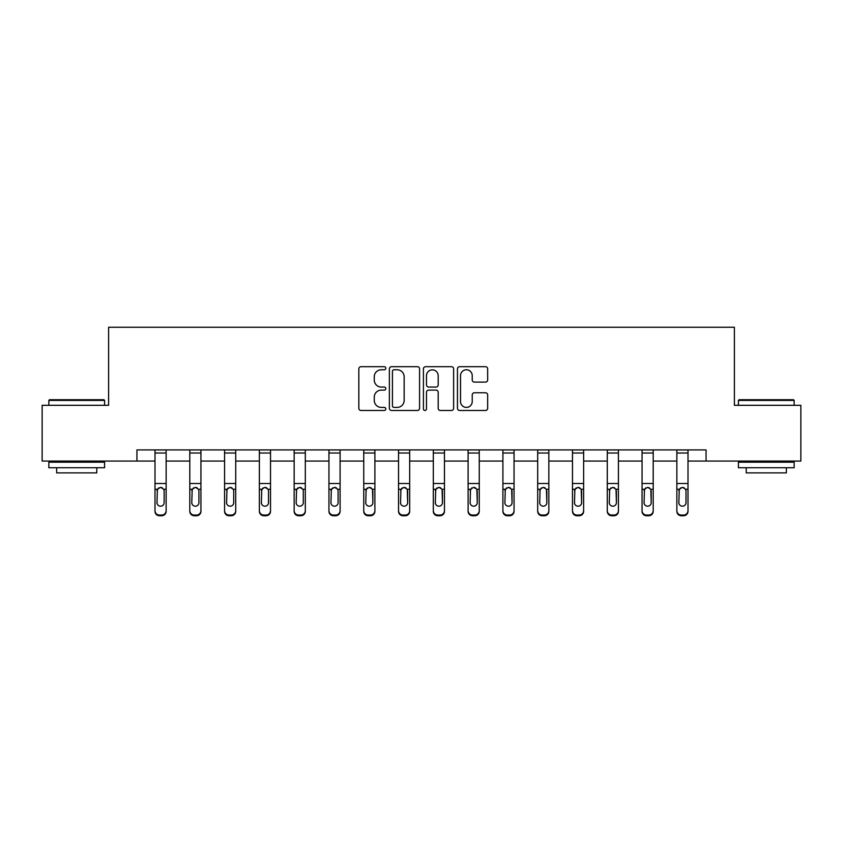 <?xml version="1.0" encoding="UTF-8"?>
<svg xmlns="http://www.w3.org/2000/svg" width="843" height="843" viewBox="0 0 843 843"><rect width="100%" height="100%" fill="white"/><g stroke="black" fill="none" stroke-linecap="round" stroke-linejoin="round"><path stroke-width="1.26" d="M385.82 368.222A1.528 1.528 0 0 0 384.282 366.694L361.025 366.694A2.192 2.192 0 0 0 358.833 368.886L358.833 408.286A2.192 2.192 0 0 0 361.025 410.478L384.282 410.478A1.528 1.528 0 0 0 385.82 408.939A1.528 1.528 0 0 0 384.282 407.411L381.278 407.411A7.007 7.007 0 0 1 374.271 400.404L374.271 397.116A7.007 7.007 0 0 1 381.278 390.119L384.282 390.119A1.528 1.528 0 0 0 385.82 388.581A1.528 1.528 0 0 0 384.282 387.053L381.278 387.053A7.007 7.007 0 0 1 374.271 380.045L374.271 376.758A7.007 7.007 0 0 1 381.278 369.761L384.282 369.761A1.528 1.528 0 0 0 385.82 368.222M485.473 382.121A2.192 2.192 0 0 0 487.665 379.94L487.665 368.886A2.192 2.192 0 0 0 485.473 366.694L459.646 366.694A2.192 2.192 0 0 0 457.454 368.886L457.454 408.286A2.192 2.192 0 0 0 459.646 410.478L485.473 410.478A2.192 2.192 0 0 0 487.665 408.286L487.665 394.935A2.192 2.192 0 0 0 485.473 392.743L474.419 392.743A2.192 2.192 0 0 0 472.228 394.935L472.228 401.553A5.859 5.859 0 0 1 466.379 407.411A5.859 5.859 0 0 1 460.52 401.553L460.52 375.609A5.859 5.859 0 0 1 466.379 369.761A5.859 5.859 0 0 1 472.228 375.609L472.228 379.94A2.192 2.192 0 0 0 474.419 382.121L485.473 382.121M136.935 461.058L42.15 461.058L42.15 405.304L108.61 405.304L108.61 327.253L734.39 327.253L734.39 405.304L800.85 405.304L800.85 461.058L706.065 461.058L706.065 449.909L136.935 449.909L136.935 461.058L154.996 461.058M419.582 368.886A2.192 2.192 0 0 0 417.39 366.694L391.563 366.694A2.192 2.192 0 0 0 389.371 368.886L389.371 408.286A2.192 2.192 0 0 0 391.563 410.478L417.39 410.478A2.192 2.192 0 0 0 419.582 408.286L419.582 368.886M425.61 366.694L451.437 366.694A2.192 2.192 0 0 1 453.629 368.886L453.629 408.286A2.192 2.192 0 0 1 451.437 410.478L440.383 410.478A2.192 2.192 0 0 1 438.191 408.286L438.191 392.301A2.192 2.192 0 0 0 436 390.119L428.666 390.119A2.192 2.192 0 0 0 426.484 392.301L426.484 408.939A1.528 1.528 0 0 1 424.946 410.478A1.528 1.528 0 0 1 423.418 408.939L423.418 368.886A2.192 2.192 0 0 1 425.61 366.694M166.145 461.058L189.791 461.058M200.94 461.058L224.575 461.058M235.724 461.058L259.37 461.058M270.519 461.058L294.154 461.058M305.314 461.058L328.949 461.058M340.098 461.058L363.744 461.058M374.893 461.058L398.528 461.058M409.677 461.058L433.323 461.058M444.472 461.058L468.107 461.058M479.256 461.058L502.902 461.058M514.051 461.058L537.686 461.058M548.846 461.058L572.481 461.058M583.63 461.058L607.276 461.058M618.425 461.058L642.06 461.058M653.209 461.058L676.855 461.058M688.004 461.058L706.065 461.058M393.976 369.761A1.528 1.528 0 0 0 392.438 371.289L392.438 405.873A1.528 1.528 0 0 0 393.976 407.411L397.148 407.411A7.007 7.007 0 0 0 404.155 400.404L404.155 376.758A7.007 7.007 0 0 0 397.148 369.761L393.976 369.761M438.191 375.725A5.859 5.859 0 0 0 432.333 369.866A5.859 5.859 0 0 0 426.484 375.725L426.484 384.861A2.192 2.192 0 0 0 428.666 387.053L436 387.053A2.192 2.192 0 0 0 438.191 384.861L438.191 375.725M154.996 489.962L154.996 510.626A4.457 4.426 -0 0 0 159.453 515.052L161.687 515.052A4.457 4.426 -0 0 0 166.145 510.626L166.145 511.322A4.457 4.426 180 0 1 161.687 515.747L161.687 515.052M164.143 502.66L164.143 490.911L164.143 502.66A3.572 3.541 180 0 1 160.57 506.2A3.572 3.541 180 0 0 164.143 502.66M156.998 503.355L156.998 502.66A3.572 3.541 180 0 0 160.57 506.2M158.705 487.844L156.998 490.637M162.436 487.844L160.57 487.328L163.742 489.267L164.143 490.911M166.145 449.909L166.145 510.626M154.996 449.909L154.996 510.626M159.453 515.052L159.453 515.747L161.687 515.747M159.453 515.747A4.457 4.426 180 0 1 154.996 511.322M154.996 489.267L157.399 489.267L156.998 502.66M157.399 489.267L160.57 487.328M49.505 399.73L103.921 399.73L104.595 400.404L48.841 400.404L49.505 399.73M76.713 467.749L48.841 467.749L48.841 462.175L104.595 462.175L104.595 467.749L76.713 467.749M96.787 467.749L96.787 472.881L56.65 472.881L56.65 467.749M739.079 399.73L793.495 399.73L794.159 400.404L738.405 400.404L739.079 399.73M766.287 467.749L738.405 467.749L738.405 462.175L794.159 462.175L794.159 467.749L766.287 467.749M786.35 467.749L786.35 472.881L746.213 472.881L746.213 467.749M189.791 489.962L189.791 510.626A4.457 4.426 -0 0 0 194.248 515.052L196.482 515.052A4.457 4.426 -0 0 0 200.94 510.626L200.94 511.322A4.457 4.426 180 0 1 196.482 515.747L196.482 515.052M198.927 502.66L198.927 490.911L198.927 502.66A3.572 3.541 180 0 1 195.365 506.2A3.572 3.541 180 0 0 198.927 502.66M191.793 503.355L191.793 502.66A3.572 3.541 180 0 0 195.365 506.2M193.5 487.844L191.793 490.637M197.22 487.844L195.365 487.328L198.537 489.267L198.927 490.911M224.575 489.962L224.575 510.626A4.457 4.426 -0 0 0 229.033 515.052L231.267 515.052A4.457 4.426 -0 0 0 235.724 510.626L235.724 511.322A4.457 4.426 180 0 1 231.267 515.747L231.267 515.052M233.722 502.66L233.722 490.911L233.722 502.66A3.572 3.541 180 0 1 230.15 506.2A3.572 3.541 180 0 0 233.722 502.66M226.588 503.355L226.588 502.66A3.572 3.541 180 0 0 230.15 506.2M228.295 487.844L226.588 490.637M232.015 487.844L230.15 487.328L233.321 489.267L233.722 490.911M200.94 449.909L200.94 510.626M189.791 449.909L189.791 510.626M194.248 515.052L194.248 515.747L196.482 515.747M194.248 515.747A4.457 4.426 180 0 1 189.791 511.322M189.791 489.267L192.193 489.267L191.793 502.66M192.193 489.267L195.365 487.328M235.724 449.909L235.724 510.626M224.575 449.909L224.575 510.626M229.033 515.052L229.033 515.747L231.267 515.747M229.033 515.747A4.457 4.426 180 0 1 224.575 511.322M224.575 489.267L226.978 489.267L226.588 502.66M226.978 489.267L230.15 487.328M259.37 489.962L259.37 510.626A4.457 4.426 -0 0 0 263.827 515.052L266.061 515.052A4.457 4.426 -0 0 0 270.519 510.626L270.519 511.322A4.457 4.426 180 0 1 266.061 515.747L266.061 515.052M268.506 502.66L268.506 490.911L268.506 502.66A3.572 3.541 180 0 1 264.944 506.2A3.572 3.541 180 0 0 268.506 502.66M261.372 503.355L261.372 502.66A3.572 3.541 180 0 0 264.944 506.2M263.079 487.844L261.372 490.637M266.809 487.844L264.944 487.328L268.116 489.267L268.506 490.911M294.154 489.962L294.154 510.626A4.457 4.426 -0 0 0 298.622 515.052L300.846 515.052A4.457 4.426 -0 0 0 305.314 510.626L305.314 511.322A4.457 4.426 180 0 1 300.846 515.747L300.846 515.052M303.301 502.66L303.301 490.911L303.301 502.66A3.572 3.541 180 0 1 299.729 506.2A3.572 3.541 180 0 0 303.301 502.66M296.167 503.355L296.167 502.66A3.572 3.541 180 0 0 299.729 506.2M297.874 487.844L296.167 490.637M301.594 487.844L299.729 487.328L302.911 489.267L303.301 490.911M328.949 489.962L328.949 510.626A4.457 4.426 -0 0 0 333.406 515.052L335.64 515.052A4.457 4.426 -0 0 0 340.098 510.626L340.098 511.322A4.457 4.426 180 0 1 335.64 515.747L335.64 515.052M338.096 502.66L338.096 490.911L338.096 502.66A3.572 3.541 180 0 1 334.523 506.2A3.572 3.541 180 0 0 338.096 502.66M330.951 503.355L330.951 502.66A3.572 3.541 180 0 0 334.523 506.2M332.658 487.844L330.951 490.637M336.389 487.844L334.523 487.328L337.695 489.267L338.096 490.911M270.519 449.909L270.519 510.626M259.37 449.909L259.37 510.626M263.827 515.052L263.827 515.747L266.061 515.747M263.827 515.747A4.457 4.426 180 0 1 259.37 511.322M259.37 489.267L261.773 489.267L261.372 502.66M261.773 489.267L264.944 487.328M305.314 449.909L305.314 510.626M294.154 449.909L294.154 510.626M298.622 515.052L298.622 515.747L300.846 515.747M298.622 515.747A4.457 4.426 180 0 1 294.154 511.322M294.154 489.267L296.557 489.267L296.167 502.66M296.557 489.267L299.729 487.328M340.098 449.909L340.098 510.626M328.949 449.909L328.949 510.626M333.406 515.052L333.406 515.747L335.64 515.747M333.406 515.747A4.457 4.426 180 0 1 328.949 511.322M328.949 489.267L331.352 489.267L330.951 502.66M331.352 489.267L334.523 487.328M374.893 449.909L374.893 511.322A4.457 4.426 180 0 1 370.425 515.747L370.425 515.052A4.457 4.426 -0 0 0 374.893 510.626M368.201 515.052L368.201 515.747A4.457 4.426 180 0 1 363.744 511.322L363.744 510.626A4.457 4.426 -0 0 0 368.201 515.052L370.425 515.052M363.744 449.909L363.744 510.626M368.201 515.747L370.425 515.747M372.49 489.267L372.88 502.66A3.572 3.541 180 0 1 369.318 506.2A3.572 3.541 180 0 1 365.746 502.66L366.136 489.267L369.318 487.328L372.49 489.267L374.893 489.267M409.677 449.909L409.677 511.322A4.457 4.426 180 0 1 405.22 515.747L405.22 515.052A4.457 4.426 -0 0 0 409.677 510.626M402.986 515.052L402.986 515.747A4.457 4.426 180 0 1 398.528 511.322L398.528 510.626A4.457 4.426 -0 0 0 402.986 515.052L405.22 515.052M398.528 449.909L398.528 510.626M402.986 515.747L405.22 515.747M407.274 489.267L407.675 502.66A3.572 3.541 180 0 1 404.103 506.2A3.572 3.541 180 0 1 400.541 502.66L400.931 489.267L404.103 487.328L407.274 489.267L409.677 489.267M444.472 449.909L444.472 511.322A4.457 4.426 180 0 1 440.014 515.747L440.014 515.052A4.457 4.426 -0 0 0 444.472 510.626M437.78 515.052L437.78 515.747A4.457 4.426 180 0 1 433.323 511.322L433.323 510.626A4.457 4.426 -0 0 0 437.78 515.052L440.014 515.052M433.323 449.909L433.323 510.626M437.78 515.747L440.014 515.747M442.069 489.267L442.459 502.66A3.572 3.541 180 0 1 438.897 506.2A3.572 3.541 180 0 1 435.325 502.66L435.726 489.267L438.897 487.328L442.069 489.267L444.472 489.267M479.256 449.909L479.256 511.322A4.457 4.426 180 0 1 474.799 515.747L474.799 515.052A4.457 4.426 -0 0 0 479.256 510.626M472.575 515.052L472.575 515.747A4.457 4.426 180 0 1 468.107 511.322L468.107 510.626A4.457 4.426 -0 0 0 472.575 515.052L474.799 515.052M468.107 449.909L468.107 510.626M472.575 515.747L474.799 515.747M476.864 489.267L477.254 502.66A3.572 3.541 180 0 1 473.682 506.2A3.572 3.541 180 0 1 470.12 502.66L470.51 489.267L473.682 487.328L476.864 489.267L479.256 489.267M514.051 449.909L514.051 511.322A4.457 4.426 180 0 1 509.594 515.747L509.594 515.052A4.457 4.426 -0 0 0 514.051 510.626M507.36 515.052L507.36 515.747A4.457 4.426 180 0 1 502.902 511.322L502.902 510.626A4.457 4.426 -0 0 0 507.36 515.052L509.594 515.052M502.902 449.909L502.902 510.626M507.36 515.747L509.594 515.747M511.648 489.267L512.049 502.66A3.572 3.541 180 0 1 508.477 506.2A3.572 3.541 180 0 1 504.904 502.66L505.305 489.267L508.477 487.328L511.648 489.267L514.051 489.267M548.846 449.909L548.846 511.322A4.457 4.426 180 0 1 544.378 515.747L544.378 515.052A4.457 4.426 -0 0 0 548.846 510.626M542.154 515.052L542.154 515.747A4.457 4.426 180 0 1 537.686 511.322L537.686 510.626A4.457 4.426 -0 0 0 542.154 515.052L544.378 515.052M537.686 449.909L537.686 510.626M542.154 515.747L544.378 515.747M546.443 489.267L546.833 502.66A3.572 3.541 180 0 1 543.271 506.2A3.572 3.541 180 0 1 539.699 502.66L540.089 489.267L543.271 487.328L546.443 489.267L548.846 489.267M583.63 449.909L583.63 511.322A4.457 4.426 180 0 1 579.173 515.747L579.173 515.052A4.457 4.426 -0 0 0 583.63 510.626M576.939 515.052L576.939 515.747A4.457 4.426 180 0 1 572.481 511.322L572.481 510.626A4.457 4.426 -0 0 0 576.939 515.052L579.173 515.052M572.481 449.909L572.481 510.626M576.939 515.747L579.173 515.747M581.227 489.267L581.628 502.66A3.572 3.541 180 0 1 578.056 506.2A3.572 3.541 180 0 1 574.494 502.66L574.884 489.267L578.056 487.328L581.227 489.267L583.63 489.267M618.425 449.909L618.425 511.322A4.457 4.426 180 0 1 613.967 515.747L613.967 515.052A4.457 4.426 -0 0 0 618.425 510.626M611.733 515.052L611.733 515.747A4.457 4.426 180 0 1 607.276 511.322L607.276 510.626A4.457 4.426 -0 0 0 611.733 515.052L613.967 515.052M607.276 449.909L607.276 510.626M611.733 515.747L613.967 515.747M616.022 489.267L616.412 502.66A3.572 3.541 180 0 1 612.85 506.2A3.572 3.541 180 0 1 609.278 502.66L609.679 489.267L612.85 487.328L616.022 489.267L618.425 489.267M653.209 449.909L653.209 511.322A4.457 4.426 180 0 1 648.752 515.747L648.752 515.052A4.457 4.426 -0 0 0 653.209 510.626M646.518 515.052L646.518 515.747A4.457 4.426 180 0 1 642.06 511.322L642.06 510.626A4.457 4.426 -0 0 0 646.518 515.052L648.752 515.052M642.06 449.909L642.06 510.626M646.518 515.747L648.752 515.747M650.807 489.267L651.207 502.66A3.572 3.541 180 0 1 647.635 506.2A3.572 3.541 180 0 1 644.073 502.66L644.463 489.267L647.635 487.328L650.807 489.267L653.209 489.267M363.744 489.962L363.744 511.322M369.318 506.2A3.572 3.541 180 0 0 372.88 502.66L372.88 490.911M365.746 503.355L365.746 502.66M367.453 487.844L365.746 490.637M371.173 487.844L369.318 487.328M398.528 489.962L398.528 511.322M404.103 506.2A3.572 3.541 180 0 0 407.675 502.66L407.675 490.911M400.541 503.355L400.541 502.66M402.248 487.844L400.541 490.637M405.968 487.844L404.103 487.328M433.323 489.962L433.323 511.322M438.897 506.2A3.572 3.541 180 0 0 442.459 502.66L442.459 490.911M435.325 503.355L435.325 502.66M437.032 487.844L435.325 490.637M440.752 487.844L438.897 487.328M468.107 489.962L468.107 511.322M473.682 506.2A3.572 3.541 180 0 0 477.254 502.66L477.254 490.911M470.12 503.355L470.12 502.66M471.827 487.844L470.12 490.637M475.547 487.844L473.682 487.328M502.902 489.962L502.902 511.322M508.477 506.2A3.572 3.541 180 0 0 512.049 502.66L512.049 490.911M504.904 503.355L504.904 502.66M506.611 487.844L504.904 490.637M510.342 487.844L508.477 487.328M537.686 489.962L537.686 511.322M543.271 506.2A3.572 3.541 180 0 0 546.833 502.66L546.833 490.911M539.699 503.355L539.699 502.66M541.406 487.844L539.699 490.637M545.126 487.844L543.271 487.328M572.481 489.962L572.481 511.322M578.056 506.2A3.572 3.541 180 0 0 581.628 502.66L581.628 490.911M574.494 503.355L574.494 502.66M576.19 487.844L574.494 490.637M579.921 487.844L578.056 487.328M607.276 489.962L607.276 511.322M612.85 506.2A3.572 3.541 180 0 0 616.412 502.66L616.412 490.911M609.278 503.355L609.278 502.66M610.985 487.844L609.278 490.637M614.705 487.844L612.85 487.328M642.06 489.962L642.06 511.322M647.635 506.2A3.572 3.541 180 0 0 651.207 502.66L651.207 490.911M644.073 503.355L644.073 502.66M645.78 487.844L644.073 490.637M649.5 487.844L647.635 487.328M676.855 489.962L676.855 510.626A4.457 4.426 -0 0 0 681.313 515.052L683.547 515.052A4.457 4.426 -0 0 0 688.004 510.626L688.004 511.322A4.457 4.426 180 0 1 683.547 515.747L683.547 515.052M686.002 502.66L686.002 490.911L686.002 502.66A3.572 3.541 180 0 1 682.43 506.2A3.572 3.541 180 0 0 686.002 502.66M678.857 503.355L678.857 502.66A3.572 3.541 180 0 0 682.43 506.2M680.564 487.844L678.857 490.637M684.295 487.844L682.43 487.328L685.601 489.267L686.002 490.911M688.004 449.909L688.004 510.626M676.855 449.909L676.855 510.626M681.313 515.052L681.313 515.747L683.547 515.747M681.313 515.747A4.457 4.426 180 0 1 676.855 511.322M676.855 489.267L679.258 489.267L678.857 502.66M679.258 489.267L682.43 487.328M154.996 449.962L166.145 449.962M163.742 489.267L166.145 489.267M154.996 483.503L166.145 483.503M154.996 453.018L166.145 453.018M189.791 449.962L200.94 449.962M198.537 489.267L200.94 489.267M189.791 483.503L200.94 483.503M189.791 453.018L200.94 453.018M224.575 449.962L235.724 449.962M233.321 489.267L235.724 489.267M224.575 483.503L235.724 483.503M224.575 453.018L235.724 453.018M259.37 449.962L270.519 449.962M268.116 489.267L270.519 489.267M259.37 483.503L270.519 483.503M259.37 453.018L270.519 453.018M294.154 449.962L305.314 449.962M302.911 489.267L305.314 489.267M294.154 483.503L305.314 483.503M294.154 453.018L305.314 453.018M328.949 449.962L340.098 449.962M337.695 489.267L340.098 489.267M328.949 483.503L340.098 483.503M328.949 453.018L340.098 453.018M363.744 449.962L374.893 449.962M363.744 489.267L366.136 489.267M363.744 483.503L374.893 483.503M363.744 453.018L374.893 453.018M398.528 449.962L409.677 449.962M398.528 489.267L400.931 489.267M398.528 483.503L409.677 483.503M398.528 453.018L409.677 453.018M433.323 449.962L444.472 449.962M433.323 489.267L435.726 489.267M433.323 483.503L444.472 483.503M433.323 453.018L444.472 453.018M468.107 449.962L479.256 449.962M468.107 489.267L470.51 489.267M468.107 483.503L479.256 483.503M468.107 453.018L479.256 453.018M502.902 449.962L514.051 449.962M502.902 489.267L505.305 489.267M502.902 483.503L514.051 483.503M502.902 453.018L514.051 453.018M537.686 449.962L548.846 449.962M537.686 489.267L540.089 489.267M537.686 483.503L548.846 483.503M537.686 453.018L548.846 453.018M572.481 449.962L583.63 449.962M572.481 489.267L574.884 489.267M572.481 483.503L583.63 483.503M572.481 453.018L583.63 453.018M607.276 449.962L618.425 449.962M607.276 489.267L609.679 489.267M607.276 483.503L618.425 483.503M607.276 453.018L618.425 453.018M642.06 449.962L653.209 449.962M642.06 489.267L644.463 489.267M642.06 483.503L653.209 483.503M642.06 453.018L653.209 453.018M676.855 449.962L688.004 449.962M685.601 489.267L688.004 489.267M676.855 483.503L688.004 483.503M676.855 453.018L688.004 453.018M48.841 405.304L48.841 400.404M61.55 462.175L61.55 461.058M91.887 462.175L91.887 461.058M104.595 405.304L104.595 400.404M738.405 405.304L738.405 400.404M751.113 462.175L751.113 461.058M781.45 462.175L781.45 461.058M794.159 405.304L794.159 400.404"/></g></svg>
